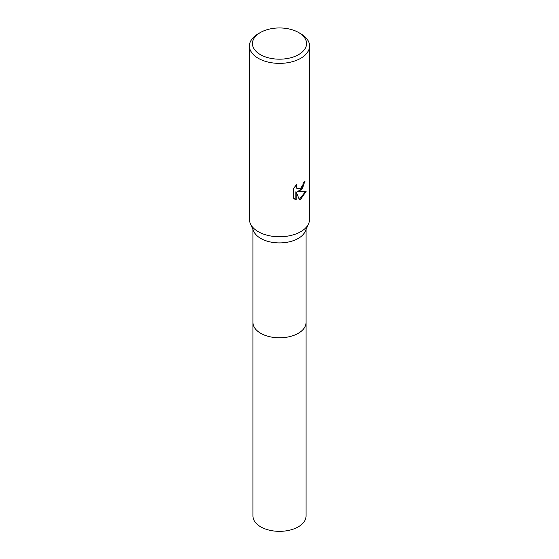 <?xml version="1.0" encoding="UTF-8"?>
<svg xmlns="http://www.w3.org/2000/svg" width="559" height="559" viewBox="0 0 559 559"><rect width="100%" height="100%" fill="white"/><g stroke="black" fill="none" stroke-linecap="round" stroke-linejoin="round"><path stroke-width="0.84" d="M298.625 32.527L300.749 33.75A30.053 17.35 180 0 1 309.553 46.02L309.553 219.414A30.053 17.35 180 0 1 308.617 223.712L305.214 231.391A26.546 15.324 180 0 1 298.268 238.427A26.546 15.324 180 0 1 272.485 242.368A26.546 15.324 180 0 1 253.786 231.391L250.383 223.712A30.053 17.35 180 0 1 249.447 219.414L249.447 46.02A30.053 17.35 180 0 1 258.251 33.75L260.375 32.527A27.049 15.617 180 0 1 298.625 32.527A27.049 15.617 180 0 1 298.625 54.607A27.049 15.617 180 0 1 260.375 54.607A27.049 15.617 180 0 1 260.375 32.527L258.251 33.75M306.046 322.257A26.546 15.324 180 0 1 306.046 322.466A26.546 15.324 180 0 1 298.268 333.304A26.546 15.324 180 0 1 269.34 336.63A26.546 15.324 180 0 1 252.954 322.466L252.954 229.518M308.617 223.712A30.053 17.35 180 0 1 300.749 231.685A30.053 17.35 180 0 1 271.555 236.143A30.053 17.35 180 0 1 250.383 223.712M300.749 190.787L297.87 191.87L306.101 191.346L300.749 199.137L299.338 199.731L296.221 191.954L296.221 199.801L293.475 198.186L293.475 188.509L296.633 184.589L296.207 186.51L297.374 188.809L300.749 188.187L302.922 184.715L303.237 182.709A30.053 17.35 0 0 0 305.067 181.186L300.749 190.787M309.553 46.02A30.053 17.35 180 0 1 300.749 58.29A30.053 17.35 180 0 1 267.999 62.049A30.053 17.35 180 0 1 249.447 46.02M304.69 181.528L302.566 188.229L297.514 191.66L297.87 191.87M299.226 199.451L305.633 191.464M294.593 199.102L295.858 199.591L295.858 191.744L296.221 191.954M295.858 199.591L296.221 199.801M297.206 188.697L296.158 187.684L295.984 185.26M306.046 322.466L306.046 516.02A26.546 15.324 180 0 1 289.66 530.177A26.546 15.324 180 0 1 260.732 526.857A26.546 15.324 180 0 1 252.954 516.02L252.954 322.466A26.546 15.324 180 0 0 260.732 333.304A26.546 15.324 180 0 0 289.66 336.63A26.546 15.324 180 0 0 306.046 322.466L306.046 229.518M297.374 188.809L297.018 188.607"/></g></svg>
